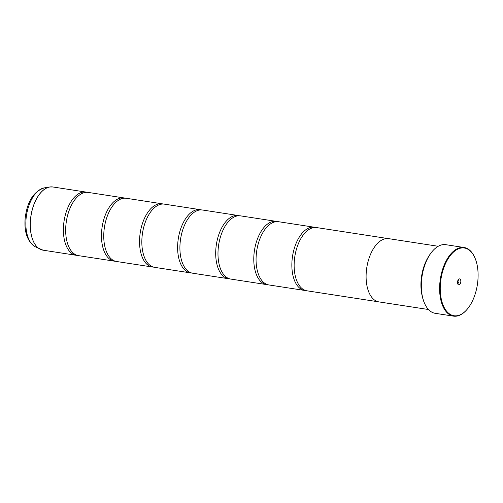 <?xml version="1.0" encoding="UTF-8"?>
<svg xmlns="http://www.w3.org/2000/svg" width="503" height="503" viewBox="0 0 503 503"><rect width="100%" height="100%" fill="white"/><g stroke="black" fill="none" stroke-linecap="round" stroke-linejoin="round"><path stroke-width="0.75" d="M77.349 255.386A31.978 17.19 -81.2 0 1 76.192 255.285A31.978 17.19 -81.2 0 1 63.623 224.703A31.978 17.19 -81.2 0 1 85.925 192.071A31.978 17.19 -81.2 0 1 87.057 192.316M115.426 261.252A31.978 17.19 -81.2 0 1 114.269 261.145A31.978 17.19 -81.2 0 1 101.7 230.563A31.978 17.19 -81.2 0 1 124.002 197.931A31.978 17.19 -81.2 0 1 125.134 198.176M153.503 267.112A31.978 17.19 -81.2 0 1 152.346 267.005A31.978 17.19 -81.2 0 1 139.777 236.423A31.978 17.19 -81.2 0 1 162.079 203.79A31.978 17.19 -81.2 0 1 163.211 204.036M191.58 272.972A31.978 17.19 -81.2 0 1 190.423 272.865A31.978 17.19 -81.2 0 1 177.855 242.289A31.978 17.19 -81.2 0 1 200.156 209.65A31.978 17.19 -81.2 0 1 201.288 209.896M229.657 278.832A31.978 17.19 -81.2 0 1 228.507 278.725A31.978 17.19 -81.2 0 1 215.932 248.149A31.978 17.19 -81.2 0 1 238.233 215.51A31.978 17.19 -81.2 0 1 239.365 215.762M267.734 284.692A31.978 17.19 -81.2 0 1 266.584 284.591A31.978 17.19 -81.2 0 1 254.015 254.009A31.978 17.19 -81.2 0 1 276.31 221.37A31.978 17.19 -81.2 0 1 277.442 221.622M305.811 290.552A31.978 17.19 -81.2 0 1 304.661 290.451A31.978 17.19 -81.2 0 1 292.092 259.869A31.978 17.19 -81.2 0 1 314.388 227.237A31.978 17.19 -81.2 0 1 315.519 227.482M477.85 280.775A34.267 18.416 98.8 0 0 474.788 257.567A34.267 18.416 98.8 0 0 455.07 250.777A34.267 18.416 98.8 0 0 440.49 282.975A34.267 18.416 98.8 0 0 447.544 312.25A34.267 18.416 98.8 0 0 466.753 309.76A34.267 18.416 98.8 0 0 477.85 280.775M466.614 309.911A34.72 18.661 -81.2 0 1 466.476 310.068A34.72 18.661 -81.2 0 1 453.505 316.136A34.72 18.661 -81.2 0 1 439.861 282.931A34.72 18.661 -81.2 0 1 464.074 247.501A34.72 18.661 -81.2 0 1 474.618 257.184A34.72 18.661 -81.2 0 1 474.7 257.373M457.529 281.976A3.018 1.622 98.8 0 0 457.799 284.013A3.018 1.622 98.8 0 0 459.535 284.61A3.018 1.622 98.8 0 0 460.817 281.781A3.018 1.622 98.8 0 0 460.195 279.203A3.018 1.622 98.8 0 0 458.503 279.423A3.018 1.622 98.8 0 0 457.529 281.976M457.567 283.239A1.647 0.887 98.8 0 0 457.78 283.327A1.647 0.887 98.8 0 0 458.925 281.649A1.647 0.887 98.8 0 0 458.277 280.077A1.647 0.887 98.8 0 0 458.051 280.089M424.601 303.447A34.267 18.416 -81.2 0 1 424.513 303.252A34.267 18.416 -81.2 0 1 421.451 280.045A34.267 18.416 -81.2 0 1 432.549 251.066A34.267 18.416 -81.2 0 1 432.687 250.909M464.074 247.501L445.796 244.684A34.72 18.661 98.8 0 0 432.825 250.752A34.72 18.661 98.8 0 0 421.583 280.121A34.72 18.661 98.8 0 0 424.689 303.636A34.72 18.661 98.8 0 0 435.227 313.319L453.505 316.136M422.357 296.657A31.997 17.196 -81.2 0 1 421.168 279.737A31.997 17.196 -81.2 0 1 428.506 256.706M114.269 261.145L78.474 255.637A31.978 17.19 -81.2 0 1 67.264 242.565A31.978 17.19 -81.2 0 1 65.906 225.055A31.978 17.19 -81.2 0 1 73.583 201.514A31.978 17.19 -81.2 0 1 88.207 192.416L124.002 197.931M438.214 246.281L388.643 238.648A31.997 17.196 98.8 0 0 366.335 271.299A31.997 17.196 98.8 0 0 378.91 301.894L428.481 309.521M152.346 267.005L116.558 261.497A31.978 17.19 -81.2 0 1 105.341 248.425A31.978 17.19 -81.2 0 1 103.983 230.915A31.978 17.19 -81.2 0 1 111.66 207.374A31.978 17.19 -81.2 0 1 126.284 198.283L162.079 203.79M190.423 272.865L154.635 267.357A31.978 17.19 -81.2 0 1 143.418 254.285A31.978 17.19 -81.2 0 1 142.066 236.775A31.978 17.19 -81.2 0 1 149.737 213.234A31.978 17.19 -81.2 0 1 164.362 204.143L200.156 209.65M228.507 278.725L192.712 273.217A31.978 17.19 -81.2 0 1 181.495 260.145A31.978 17.19 -81.2 0 1 180.143 242.635A31.978 17.19 -81.2 0 1 187.814 219.094A31.978 17.19 -81.2 0 1 202.439 210.002L238.233 215.51M266.584 284.591L230.789 279.077A31.978 17.19 -81.2 0 1 219.572 266.005A31.978 17.19 -81.2 0 1 218.22 248.501A31.978 17.19 -81.2 0 1 225.891 224.96A31.978 17.19 -81.2 0 1 240.516 215.862L276.31 221.37M304.661 290.451L268.866 284.943A31.978 17.19 -81.2 0 1 257.655 271.872A31.978 17.19 -81.2 0 1 256.297 254.361A31.978 17.19 -81.2 0 1 263.974 230.82A31.978 17.19 -81.2 0 1 278.599 221.722L314.388 227.237M378.413 301.8L306.943 290.803A31.978 17.19 -81.2 0 1 295.733 277.731A31.978 17.19 -81.2 0 1 294.374 260.221A31.978 17.19 -81.2 0 1 302.051 236.68A31.978 17.19 -81.2 0 1 316.676 227.589L388.146 238.585M41.655 249.846A31.972 17.184 -81.2 0 1 40.209 249.262A31.972 17.184 -81.2 0 1 30.469 219.597A31.972 17.184 -81.2 0 1 49.791 186.99L52.828 186.971A31.978 17.19 98.8 0 0 30.526 219.61A31.978 17.19 98.8 0 0 43.095 250.192L76.192 255.285M43.095 250.192L35.292 246.797A30.255 16.266 98.8 0 1 26.074 218.723A30.255 16.266 98.8 0 1 44.365 187.864L49.791 186.99A31.972 17.184 -81.2 0 1 51.35 186.864M474.788 257.567L474.618 257.184M432.549 251.066L432.825 250.752M44.365 187.864C33.55 191.429 27.143 201.609 25.15 218.403C24.05 232.166 27.432 241.635 35.292 246.797M52.828 186.971L85.925 192.071M424.513 303.252L424.689 303.636"/></g></svg>
